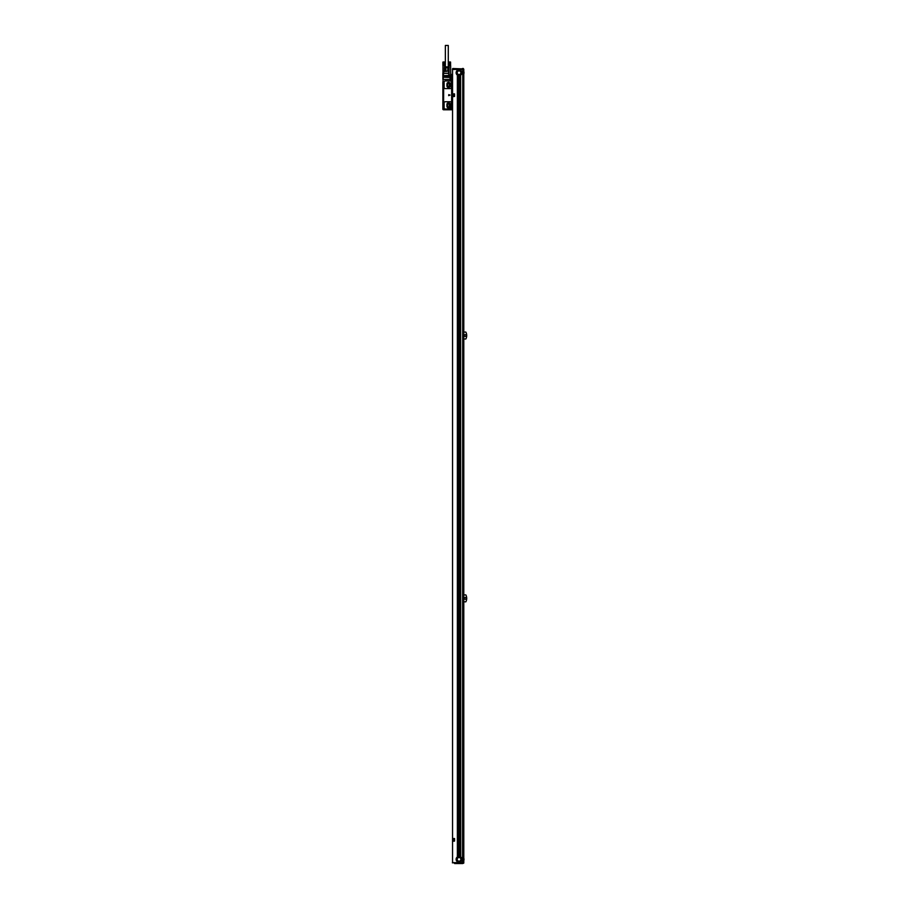 <?xml version="1.0" encoding="UTF-8"?>
<svg xmlns="http://www.w3.org/2000/svg" width="909" height="909" viewBox="0 0 909 909"><rect width="100%" height="100%" fill="white"/><g stroke="black" fill="none" stroke-linecap="round" stroke-linejoin="round"><path stroke-width="1.36" d="M450.057 95.093L448.773 94.627L448.682 95.638L450.057 95.093M451.637 109.773L450.273 109.773L451.091 108.239A0.807 0.807 0 0 0 450.421 109.489L451.637 108.239L451.637 81.003L450.421 79.753A0.807 0.807 0 0 0 451.091 81.003L450.273 79.469M450.273 109.773L443.569 109.773A0.727 0.727 0 0 1 442.842 109.035L443.603 108.603L442.876 108.603L442.876 83.196L443.603 83.196L442.842 83.049L443.603 73.379L448.751 73.379L448.751 75.095L448.751 73.379M443.672 83.673L443.603 108.194L443.603 83.548M451.818 109.773L451.818 74.538L451.012 74.538L451.012 79.469L443.603 79.469M451.273 107.705L451.273 102.831A1.091 1.091 0 0 0 450.171 101.74L445.205 101.74A1.091 1.091 0 0 0 444.115 102.831L444.115 107.944A1.091 1.091 0 0 0 445.205 109.035L449.785 109.035M450.955 108.057A0.989 0.989 0 0 0 450.137 108.773M444.115 82.026L444.115 87.503A1.091 1.091 0 0 0 445.205 88.593L450.171 88.593A1.091 1.091 0 0 0 451.273 87.503L451.273 82.026A1.091 1.091 0 0 0 450.171 80.935L445.205 80.935A1.091 1.091 0 0 0 444.115 82.026M451.091 109.773A0.727 0.727 0 0 1 450.353 109.035A0.727 0.727 0 0 1 451.091 108.307L451.637 108.239M451.637 81.003L451.091 80.935A0.727 0.727 0 0 1 450.353 80.197A0.727 0.727 0 0 1 451.091 79.469M443.672 71.232L443.433 71.572A0.727 0.727 0 0 1 444.126 71.072L449.023 71.072L448.751 75.095L450.762 75.095L450.762 73.379A0.727 0.727 0 0 0 450.716 73.152L450.716 73.152M450.762 79.469L450.671 73.379M448.819 77.458L444.262 77.276L448.819 77.095M448.819 76.913L444.262 76.731L448.819 76.549M448.819 76.367L444.262 76.186L448.819 76.004M448.819 75.822L444.262 75.64L448.819 75.458M442.876 79.469L442.876 73.379L442.876 79.469M451.818 74.538L452 109.773M452.364 109.773L452 74.538M446.921 106.296A1.648 1.648 0 0 0 448.569 107.944A1.648 1.648 0 0 0 450.216 106.296L450.216 104.478A1.648 1.648 0 0 0 448.569 102.831A1.648 1.648 0 0 0 446.921 104.478L446.921 106.296M446.921 85.855A1.648 1.648 0 0 0 448.569 87.503A1.648 1.648 0 0 0 450.216 85.855L450.216 84.037A1.648 1.648 0 0 0 448.569 82.389A1.648 1.648 0 0 0 446.921 84.037L446.921 85.855M451.012 79.469L451.637 79.469L451.637 74.538M448.614 71.072L444.126 71.572L442.91 73.152A0.727 0.716 18.4 0 0 442.876 73.39A0.727 0.727 0 0 1 442.91 73.152L443.433 71.572M448.569 71.232L448.751 73.209M448.569 107.773L447.103 106.932L447.103 103.842L448.569 103.001L450.023 103.842L450.023 106.932L448.569 107.773M450.023 83.401L448.569 82.56L447.103 83.401L447.103 86.491L448.569 87.332L450.023 86.491L450.023 83.401M450.83 109.512L451.341 108.569L450.83 109.512M450.83 80.674L451.341 79.731L450.83 80.674M445.512 71.072L448.126 71.072M444.126 71.072L445.353 71.072M451.012 109.205L451.159 108.637L451.012 109.205M451.012 80.367L451.159 79.799L451.012 80.367M450.671 75.095L450.637 65.55M450.216 65.641L450.216 62.073L450.307 65.55M450.057 65.641L450.057 62.073L450.035 65.55M449.887 65.641L449.887 62.073L449.841 65.55M449.716 65.641L449.716 62.073L449.66 65.55M449.546 65.641L449.546 62.073L449.478 65.55M449.023 75.095L449.057 65.55M444.603 65.641L444.603 67.357M444.16 65.641L444.16 62.073L444.24 65.55M444.001 65.641L444.001 62.073L443.978 65.55M443.831 65.641L443.831 62.073L443.785 65.55M443.66 65.641L443.66 62.073L443.592 65.55M443.49 65.641L443.49 62.073L443.41 65.55M442.99 65.641L442.967 72.993M447.751 106.114L447.751 104.66A0.818 0.818 0 0 1 448.569 103.831A0.818 0.818 0 0 1 449.387 104.66L449.387 106.114A0.818 0.818 0 0 1 448.569 106.944A0.818 0.818 0 0 1 447.751 106.114M449.387 84.219A0.818 0.818 0 0 0 448.569 83.389A0.818 0.818 0 0 0 447.751 84.219L447.751 85.673A0.818 0.818 0 0 0 448.569 86.503A0.818 0.818 0 0 0 449.387 85.673L449.387 84.219M448.239 71.072L448.239 67.527L449.194 67.527M447.773 71.072L447.773 67.527L445.864 67.527L445.864 71.072M445.399 71.072L445.399 67.527L444.444 67.527L444.444 71.072M450.387 62.164L450.387 65.55M450.455 62.164L450.455 65.55M450.523 62.164L450.523 65.55M450.58 62.164L450.58 65.55M449.478 65.641L449.057 62.164M449.103 62.164L449.103 65.55M449.171 62.164L449.171 65.55M449.239 62.164L449.239 65.55M449.307 62.164L449.307 65.55M449.387 62.164L449.387 65.55M449.637 65.641L449.637 62.073L449.569 65.55M449.807 65.641L449.807 62.073L449.75 65.55M449.978 65.641L449.978 62.073L449.944 65.55M450.216 62.073L450.216 65.55M449.023 67.357L444.444 67.516M444.319 62.164L444.319 65.55M444.399 62.164L444.399 65.55M444.467 62.164L444.467 65.55M444.524 62.164L444.524 65.55M444.581 62.164L444.581 65.55M444.615 62.164L444.615 65.55M443.41 65.641L443.058 61.982M442.899 62.164L442.899 65.55L442.922 62.164M442.956 62.164L442.956 65.55M443.001 62.164L443.001 65.55L443.047 62.164M443.103 62.164L443.103 65.55M443.172 62.164L443.172 65.55M443.251 62.164L443.251 65.55M443.331 62.164L443.331 65.55M443.569 65.641L443.569 62.073L443.501 65.55M443.74 65.641L443.74 62.073L443.694 65.55M443.91 65.641L443.91 62.073L443.887 65.55M444.16 62.073L444.16 65.55M450.489 61.982L449.205 61.982M444.512 61.982L443.149 61.982M444.99 67.061L448.637 67.061M444.99 66.914L448.637 66.914M448.273 66.618L448.273 45.45L445.353 45.45L445.353 66.618M457.818 70.073L457.818 69.436L452.546 69.436L452.546 862.641L457.363 862.641L457.363 861.743A2.92 2.92 0 0 1 457.363 856.96L457.363 75.106A2.92 2.92 0 0 1 457.363 70.334L457.511 70.232A2.92 2.92 0 0 1 457.772 70.095L457.909 70.027A2.92 2.92 0 0 0 457.772 70.095L457.772 69.436L458.977 69.8A2.92 2.92 0 0 0 458.715 69.811L458.613 69.834A2.92 2.92 0 0 0 458.318 69.891L458.216 69.913A2.92 2.92 0 0 0 457.909 70.027L457.909 69.436M457.363 69.436L457.363 70.334M457.363 75.106L457.409 75.14A2.92 2.92 0 0 0 457.466 75.174L457.511 75.208A2.92 2.92 0 0 0 459.045 75.64L459.045 856.437A2.92 2.92 0 0 0 457.409 856.926L457.363 856.96M457.409 861.777L457.363 861.743A2.92 2.92 0 0 0 457.511 861.834L457.363 862.641M457.466 856.892L457.511 75.208M457.841 75.379L457.841 856.687M458.238 75.527L458.238 856.539M458.647 75.606L458.647 856.46M459.045 75.64A2.92 2.92 0 0 0 459.113 75.64L459.045 856.437A2.92 2.92 0 0 1 459.113 856.437L459.045 856.437M457.409 862.641L457.511 861.834A2.92 2.92 0 0 0 459.045 862.277A2.92 2.92 0 0 0 459.772 856.528A2.92 2.92 0 0 0 459.113 856.437L459.113 75.64A2.92 2.92 0 0 0 460.579 75.208L460.681 856.926M459.045 862.641L462.772 862.641L462.772 69.436L462.556 862.641M457.841 862.016L458.17 862.641M452.546 862.641L452.546 69.436M462.556 69.436L458.977 69.436M457.466 69.436L457.466 70.266A2.92 2.92 0 0 0 457.409 70.3L457.409 69.436M454.557 838.541L454.557 841.098L452.909 841.279L452.727 838.541L454.557 838.541M454.557 93.888L452.727 93.888L452.909 96.627L454.557 96.445L454.557 93.888M460.579 862.641L460.681 861.777L460.681 862.641M460.318 862.641L460.318 861.982L460.181 862.641M459.443 856.46L459.443 75.606M459.852 856.539L459.852 75.527M460.249 856.687L460.249 75.379M460.727 862.641L460.681 861.777M459.045 862.084A2.738 2.738 0 0 0 461.783 859.357A2.738 2.738 0 0 0 459.045 856.619A2.738 2.738 0 0 0 456.307 859.357A2.738 2.738 0 0 0 459.045 862.084M460.249 862.016L460.249 862.641M452.762 68.516L462.545 68.879L452.762 68.516L452.398 69.254L463.795 69.254L463.795 862.823L452.398 862.823L462.545 862.823M460.727 69.436L460.727 70.334A2.92 2.92 0 0 1 460.727 75.106M460.727 70.334L460.681 70.3A2.92 2.92 0 0 0 460.624 70.266L460.681 69.436M460.579 69.436L460.624 70.266L460.624 69.436M460.318 70.095L460.272 69.436L460.318 70.095A2.92 2.92 0 0 1 460.579 70.232M460.227 69.436L460.272 70.073A2.92 2.92 0 0 0 460.227 70.05L460.181 69.436M459.818 69.436L459.818 69.902A2.92 2.92 0 0 0 459.818 69.902L459.92 69.936A2.92 2.92 0 0 1 460.181 70.027M457.511 69.436L457.511 70.232M459.045 75.458A2.738 2.738 0 0 0 461.783 72.72A2.738 2.738 0 0 0 459.045 69.982A2.738 2.738 0 0 0 456.307 72.72A2.738 2.738 0 0 0 459.045 75.458M463.795 858.062A4.67 4.67 0 0 1 463.795 860.641M463.795 71.425A4.67 4.67 0 0 1 463.795 74.015M463.795 332.069L465.851 332.069A7.408 7.408 0 0 1 465.851 339L463.795 339M463.795 594.895L465.851 594.895A7.408 7.408 0 0 1 465.851 601.826L463.795 601.826M454.239 840.37L454.239 839.28L452.955 839.757L454.239 840.37M454.239 95.706L454.239 94.627L452.955 95.093L454.239 95.706M454.636 863.55L462.761 863.55L462.931 862.823M465.249 597.44A0.909 0.909 0 0 1 466.158 598.361A0.909 0.909 0 0 1 465.249 599.27A0.909 0.909 0 0 1 464.34 598.361A0.909 0.909 0 0 1 465.249 597.44M465.249 334.626A0.909 0.909 0 0 1 466.158 335.535A0.909 0.909 0 0 1 465.249 336.455A0.909 0.909 0 0 1 464.34 335.535A0.909 0.909 0 0 1 465.249 334.626M462.908 69.254L463.715 69.254L463.351 68.516L462.397 68.516L462.545 69.254M463.715 862.823L462.761 863.55M456.148 863.55L463.715 863.186M459.045 857.528A1.829 1.829 0 0 1 460.874 859.357A1.829 1.829 0 0 1 459.045 861.175A1.829 1.829 0 0 1 457.216 859.357A1.829 1.829 0 0 1 459.045 857.528M459.045 70.891A1.829 1.829 0 0 1 460.874 72.72A1.829 1.829 0 0 1 459.045 74.538A1.829 1.829 0 0 1 457.216 72.72A1.829 1.829 0 0 1 459.045 70.891M450.023 79.469L450.023 75.095M442.876 73.379L448.569 73.152L448.751 71.629M450.864 109.444L451.307 108.625L450.864 109.444M450.864 80.606L451.307 79.787L450.864 80.606M446.012 71.186L447.626 71.186M457.466 861.812L457.466 862.641M460.624 861.812L460.624 862.641M462.874 69.254L462.874 862.823M457.863 69.436L457.863 70.05M460.624 75.174L460.624 856.892"/></g></svg>
